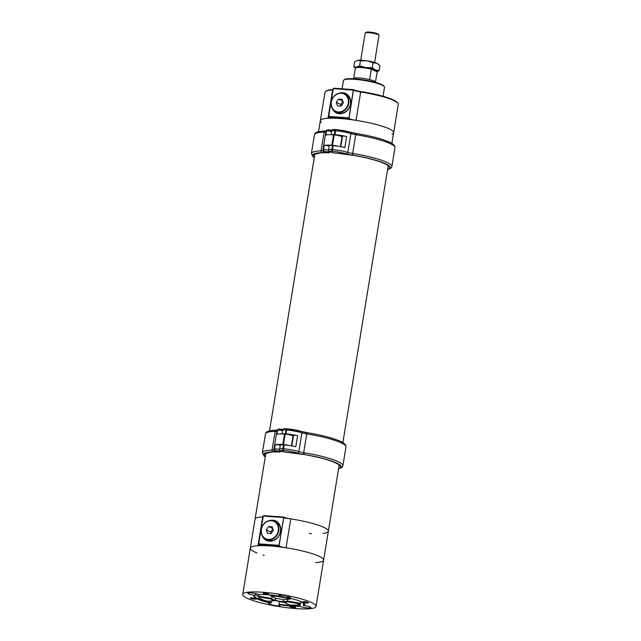 <?xml version="1.0" encoding="UTF-8"?>
<svg xmlns="http://www.w3.org/2000/svg" width="641" height="641" viewBox="0 0 641 641"><rect width="100%" height="100%" fill="white"/><g stroke="black" fill="none" stroke-linecap="round" stroke-linejoin="round"><path stroke-width="0.96" d="M263.139 516.782A7.724 1.274 -170.7 0 1 262.714 516.814A37.146 6.13 9.3 0 0 255.054 519.226A37.146 6.13 9.3 0 1 263.13 516.79M283.634 517.888A37.146 6.13 9.3 0 1 328.36 531.237A37.146 6.13 9.3 0 1 323.152 533.432M311.382 533.6A37.146 6.13 9.3 0 1 309.323 533.48M321.365 122.535A37.146 6.13 9.3 0 1 320.316 120.708A37.146 6.13 9.3 0 1 357.958 120.66A37.146 6.13 9.3 0 1 393.622 132.711A37.146 6.13 9.3 0 1 392.036 134.105M393.622 132.711L398.261 104.371A37.146 6.13 -170.7 0 0 397.909 103.273A37.146 6.13 -170.7 0 0 360.675 92.008L356.035 120.356A37.146 6.13 9.3 0 1 393.622 132.711L391.859 143.448M356.035 120.356A7.724 1.274 9.3 0 1 349.161 118.593L328.865 117.103A7.724 1.274 9.3 0 1 329.57 117.792A7.724 1.274 9.3 0 1 327.976 118.297L332.615 89.948A37.146 6.13 -170.7 0 0 325.636 91.439A37.146 6.13 -170.7 0 0 324.955 92.368L320.316 120.708A37.146 6.13 9.3 0 1 327.976 118.297M325.636 91.439L326.309 90.966A36.545 6.033 9.3 0 1 333.104 89.508M360.787 91.535L360.675 92.008A7.724 1.274 9.3 0 1 353.672 90.189L333.248 88.626L334.129 88.218L353.367 89.628A8.317 1.37 -170.7 0 0 360.787 91.535A36.545 6.033 9.3 0 1 397.428 102.616L397.909 103.273M333.248 88.626L328.705 116.39L348.984 117.88L349.161 118.593M328.865 117.103L328.705 116.39M339.762 93.081A10.769 9.343 116.3 0 1 342.831 92.769A10.769 9.343 116.3 0 1 345.884 93.594A10.769 9.343 116.3 0 1 349.497 107.392A10.769 9.343 116.3 0 1 336.349 112.912A10.769 9.343 116.3 0 1 332.222 108.369M353.367 89.628L348.984 117.88M343.832 80.029L344.505 79.556A20.208 3.333 9.3 0 1 364.609 80.037A20.208 3.333 9.3 0 1 383.823 85.998L384.304 86.655A20.8 3.429 -170.7 0 0 364.529 80.518A20.8 3.429 -170.7 0 0 343.832 80.029A20.8 3.429 -170.7 0 0 343.448 80.542L342.094 88.803M383.03 96.254L384.504 87.264A20.8 3.429 -170.7 0 0 384.304 86.655M341.909 93.049A10.769 9.343 116.3 0 1 343.36 93.033A10.769 9.343 116.3 0 1 346.148 93.73M336.613 113.04A10.769 9.343 116.3 0 1 333.496 110.092M333.04 89.916A7.724 1.274 9.3 0 1 332.615 89.948L333.096 89.572M315.652 562.598A7.724 1.274 9.3 0 1 315.957 562.574A37.146 6.13 -170.7 0 0 323.625 560.154A37.146 6.13 -170.7 0 0 286.038 547.799A7.724 1.274 9.3 0 1 279.164 546.036L258.868 544.546A7.724 1.274 9.3 0 1 259.573 545.235A7.724 1.274 9.3 0 1 257.978 545.739A37.146 6.13 -170.7 0 0 250.319 548.151A37.146 6.13 -170.7 0 0 257.097 552.999M263.05 555.05A37.146 6.13 -170.7 0 0 264.188 555.394M258.868 544.546L258.708 543.832L278.987 545.323L279.164 546.036M283.53 517.559L263.251 516.069L263.603 515.62L283.899 517.111L278.987 545.323M263.251 516.069L258.708 543.832M262.225 535.812A10.769 9.343 -63.7 0 0 266.352 540.355A10.769 9.343 -63.7 0 0 269.404 541.18A10.769 9.343 -63.7 0 0 280.181 533.152A10.769 9.343 -63.7 0 0 275.886 521.037A10.769 9.343 -63.7 0 0 269.773 520.524M283.899 517.111A7.724 1.274 -170.7 0 0 290.774 518.873A37.146 6.13 9.3 0 1 328.36 531.237L339.193 465.094M276.151 521.173A10.769 9.343 -63.7 0 0 271.912 520.492M263.499 537.535A10.769 9.343 -63.7 0 0 266.616 540.483M335.531 153.047A46.352 7.652 9.3 0 1 353.279 155.33L353.183 155.282A46.056 7.604 -170.7 0 0 352.454 155.162A8.918 1.474 9.3 0 1 346.629 153.88A13.373 2.203 -170.7 0 0 332.887 151.332A54.493 8.99 -170.7 0 0 332.246 151.276A4.086 0.673 -170.7 0 0 330.195 151.853A4.086 0.673 -170.7 0 0 335.531 153.047L335.636 153.087C330.387 152.542 328.048 151.452 328.617 149.818L329.258 145.916A5.569 0.921 9.3 0 1 332.535 145.603L331.894 149.513A55.975 9.238 9.3 0 1 332.551 149.569A14.855 2.452 9.3 0 1 347.823 152.398A7.428 1.226 -170.7 0 0 352.67 153.463L355.747 134.666L352.67 153.463L353.183 155.282L352.67 153.463A39.99 6.602 9.3 0 1 391.883 166.572L394.96 147.775A39.99 6.602 -170.7 0 0 355.747 134.666L356.604 133.544C369.4 135.684 379.624 138.24 387.276 141.228C392.524 143.119 395.088 145.307 394.96 147.775M356.733 133.584L355.747 134.666A7.428 1.226 9.3 0 1 350.899 133.592A14.855 2.452 -170.7 0 0 335.628 130.772A55.975 9.238 -170.7 0 0 334.971 130.716L334.33 134.618A5.569 0.921 -170.7 0 0 331.277 134.722M332.535 145.603A55.975 9.238 9.3 0 1 333.184 145.667A14.855 2.452 -170.7 0 1 344.81 147.526L346.613 136.533A14.855 2.452 9.3 0 0 334.987 134.674A55.975 9.238 -170.7 0 0 334.33 134.618M387.613 169.4A38.925 6.426 9.3 0 0 353.271 155.322L353.175 155.274A38.508 6.354 -170.7 0 1 387.589 169.536M340.804 146.701L342.502 136.325A2.973 0.489 9.3 0 1 346.613 136.533M353.447 155.37L353.407 155.37C365.474 157.446 375.089 159.873 382.244 162.638C390.057 166.099 387.997 166.203 388.454 166.243L388.454 166.107M353.407 155.37L335.748 153.071M325.957 131.629A7.428 1.226 9.3 0 1 324.146 132.078L321.069 150.883L324.146 132.078L325.003 130.996L324.146 132.078A39.694 6.554 -170.7 0 0 314.467 134.73L311.39 153.528A39.694 6.554 9.3 0 1 321.069 150.883L321.518 152.718A38.925 6.426 9.3 0 0 314.346 157.117M331.605 131.549A2.973 0.489 -170.7 0 0 328.801 130.948A2.973 0.489 -170.7 0 0 326.63 130.94L325.94 135.139A14.855 2.452 -170.7 0 1 333.512 134.842A55.975 9.238 9.3 0 1 334.153 134.898A5.569 0.921 9.3 0 1 342.006 137.014L340.427 146.629M337.687 146.188A5.569 0.921 -170.7 0 0 332.455 145.307A55.975 9.238 -170.7 0 0 331.806 145.259A14.855 2.452 9.3 0 0 324.242 145.547A2.973 0.489 9.3 0 1 326.405 145.555A2.973 0.489 9.3 0 1 329.218 146.156M314.971 154.185L321.445 152.686A38.212 6.306 -170.7 0 0 314.282 157.534M304.179 454.485A46.056 7.604 -170.7 0 0 303.449 454.373A8.918 1.474 9.3 0 1 297.632 453.091A13.373 2.203 -170.7 0 0 283.891 450.543A54.493 8.99 -170.7 0 0 283.25 450.495A4.086 0.673 -170.7 0 0 281.199 451.064A4.086 0.673 -170.7 0 0 286.535 452.266L286.639 452.298C281.391 451.753 279.051 450.663 279.62 449.029L280.261 445.126A5.569 0.921 9.3 0 1 283.53 444.822L282.897 448.724A55.975 9.238 9.3 0 1 283.546 448.78A14.855 2.452 9.3 0 1 298.818 451.609A7.428 1.226 -170.7 0 0 303.674 452.674L306.751 433.877L303.674 452.674L304.403 454.573L303.674 452.674A39.99 6.602 9.3 0 1 342.887 465.783L345.964 446.985A39.99 6.602 -170.7 0 0 306.751 433.877L307.608 432.763C320.404 434.894 330.628 437.458 338.28 440.447C343.528 442.338 346.092 444.517 345.964 446.985M307.736 432.803L306.751 433.877A7.428 1.226 9.3 0 1 301.903 432.811A14.855 2.452 -170.7 0 0 286.631 429.983A55.975 9.238 -170.7 0 0 285.974 429.927L285.333 433.829A5.569 0.921 -170.7 0 0 282.28 433.933M283.53 444.822A55.975 9.238 9.3 0 1 284.187 444.878A14.855 2.452 -170.7 0 1 295.813 446.737L297.616 435.744A14.855 2.452 9.3 0 0 285.99 433.885A55.975 9.238 -170.7 0 0 285.333 433.829M291.807 445.912L293.506 435.535A2.973 0.489 9.3 0 1 297.616 435.744M304.451 454.589L304.411 454.581C316.478 456.664 326.093 459.084 333.248 461.849C341.06 465.318 339.001 465.422 339.458 465.454L339.458 465.318M304.411 454.581L286.751 452.282M276.96 430.84A7.428 1.226 9.3 0 1 275.149 431.297L272.064 450.094L275.149 431.297L276.007 430.207L275.149 431.297A39.694 6.554 -170.7 0 0 265.47 433.941L262.393 452.738A39.694 6.554 9.3 0 1 272.064 450.094L272.513 451.937A38.925 6.426 9.3 0 0 265.35 456.328M282.609 430.76A2.973 0.489 -170.7 0 0 279.805 430.159A2.973 0.489 -170.7 0 0 277.633 430.151L276.944 434.35A14.855 2.452 -170.7 0 1 284.516 434.061A55.975 9.238 9.3 0 1 285.157 434.109A5.569 0.921 9.3 0 1 293.009 436.225L291.431 445.84M288.682 445.399A5.569 0.921 -170.7 0 0 283.45 444.517A55.975 9.238 -170.7 0 0 282.809 444.469A14.855 2.452 9.3 0 0 275.237 444.758A2.973 0.489 9.3 0 1 277.409 444.766A2.973 0.489 9.3 0 1 280.221 445.367M265.967 453.395L272.449 451.897A38.212 6.306 -170.7 0 0 265.286 456.753M375.514 82.385L375.538 82.232A11.145 1.843 -170.7 0 0 364.841 78.619A11.145 1.843 -170.7 0 0 353.552 78.635L353.528 78.779M353.824 66.712L354.625 61.808L357.694 60.35L360.442 60.831L359.633 65.727L356.572 67.185L353.824 66.712L355.37 68.114M360.442 60.831L366.924 60.823L373.094 62.746L372.293 67.642L365.803 67.65L359.633 65.727M373.094 62.746L376.676 63.227L379.937 65.638L379.135 70.534L375.554 70.053L372.293 67.642M377.076 71.712L379.135 70.534M355.418 68.058A11.113 1.835 9.3 0 1 356.572 67.185A11.113 1.835 -170.7 0 1 365.803 67.65A11.113 1.835 9.3 0 1 375.554 70.053A11.113 1.835 9.3 0 1 377.052 71.68M356.973 60.534A11.113 1.835 9.3 0 1 357.029 60.518A11.113 1.835 9.3 0 1 357.694 60.35A11.113 1.835 9.3 0 1 366.924 60.823A11.113 1.835 9.3 0 1 376.676 63.227A11.113 1.835 9.3 0 1 378.022 63.956L378.478 64.308M375.498 82.016L377.172 71.832L371.307 69.188L369.601 79.588M355.531 67.962L356.035 67.609A10.625 1.755 9.3 0 1 371.059 68.763L371.307 69.188A11.065 1.827 -170.7 0 0 355.531 67.962A11.065 1.827 -170.7 0 0 355.33 68.218L353.656 78.434M377.172 71.832L371.059 68.763M374.592 62.489L379.039 35.359A7.019 1.162 -170.7 0 0 378.975 35.151A7.019 1.162 -170.7 0 0 368.631 32.659A7.019 1.162 -170.7 0 0 365.314 32.915A7.019 1.162 -170.7 0 0 365.186 33.092L360.739 60.222M378.975 35.151L378.31 34.261A6.21 1.026 -170.7 0 0 369.16 32.05A6.21 1.026 -170.7 0 0 366.227 32.282L365.314 32.915M274.38 521.221L276.055 522.046A9.944 8.629 116.3 0 1 280.405 531.605A9.944 8.629 116.3 0 1 267.249 539.874L265.574 539.049A9.944 8.629 116.3 0 1 261.224 529.49A9.944 8.629 116.3 0 1 274.38 521.221A9.944 8.629 116.3 0 1 278.739 530.78A9.944 8.629 116.3 0 1 265.574 539.049M278.274 530.676A9.591 8.325 116.3 0 1 268.299 539.393A9.591 8.325 116.3 0 1 261.376 529.442A9.591 8.325 116.3 0 1 271.351 520.724A9.591 8.325 116.3 0 1 278.274 530.676M271.047 533.608L267.481 533.344L266.255 529.795L268.595 526.509L272.169 526.774L273.395 530.323L271.047 533.608M272.898 528.889L270.686 531.99L271.183 533.416M266.255 529.795L270.686 531.99M268.595 526.509L272.794 528.585M344.377 93.778L346.052 94.604A9.944 8.629 116.3 0 1 350.403 104.163A9.944 8.629 116.3 0 1 337.246 112.431L335.572 111.606A9.944 8.629 116.3 0 1 331.221 102.047A9.944 8.629 116.3 0 1 344.377 93.778A9.944 8.629 116.3 0 1 348.736 103.337A9.944 8.629 116.3 0 1 335.572 111.606M348.271 103.233A9.591 8.325 116.3 0 1 338.288 111.951A9.591 8.325 116.3 0 1 331.373 101.991A9.591 8.325 116.3 0 1 341.349 93.282A9.591 8.325 116.3 0 1 348.271 103.233M341.044 106.166L337.478 105.901L336.253 102.352L338.592 99.067L342.166 99.331L343.392 102.881L341.044 106.166M342.895 101.446L340.683 104.539L341.18 105.973M336.253 102.352L340.683 104.539M338.592 99.067L342.791 101.142M258.94 597.548A20.945 3.461 -170.7 0 0 267.609 601.306L274.396 600.633A8.397 1.386 9.3 0 1 271.127 599.014L258.74 596.931A20.945 3.461 -170.7 0 0 258.94 597.548L258.451 596.891A21.546 3.558 9.3 0 1 258.243 596.25A21.546 3.558 9.3 0 1 258.267 596.154L258.547 594.487M275.029 595.497A21.546 3.558 9.3 0 0 269.909 594.992L269.917 594.936M279.596 596.146A21.546 3.558 9.3 0 1 291.126 598.566L291.142 598.486M283.675 602.195L289.275 604.96A20.945 3.461 -170.7 0 0 299.7 604.223A20.945 3.461 -170.7 0 0 300.02 603.886L287.633 601.795A8.397 1.386 9.3 0 1 283.675 602.195L282.993 601.45A7.796 1.29 -170.7 0 0 287.192 601.034L300.741 603.309L301.014 601.619M300.02 603.886L300.741 603.309A21.546 3.558 9.3 0 1 300.373 603.75L299.7 604.223M258.74 596.931L258.267 596.154L271.816 598.438A7.796 1.29 -170.7 0 0 271.808 598.47A7.796 1.29 -170.7 0 0 275.285 600.152L275.606 598.213M271.127 599.014L271.816 598.438L272.137 596.499M287.633 601.795L287.472 599.319M282.993 601.45L283.282 599.688M276.207 598.51A8.397 1.386 9.3 0 1 283.434 599.728L290.221 599.047A20.945 3.461 -170.7 0 0 270.606 595.745L276.207 598.51M269.909 594.992L270.606 595.745M291.126 598.566L290.221 599.047M274.396 600.633L275.285 600.152M257.89 594.223A22.283 3.678 -170.7 0 0 258.451 594.984M274.877 600.369A22.283 3.678 -170.7 0 0 283.274 601.763M300.14 603.91L299.956 606.218A5.793 0.953 -170.7 0 0 306.262 607.828A5.793 0.953 -170.7 0 0 310.997 607.652A5.793 0.953 -170.7 0 0 303.698 605.529L303.257 605.048L303.594 602.989M299.956 606.218A25.704 4.239 9.3 0 1 279.204 604.695L279.364 601.675A25.255 4.167 -170.7 0 0 284.011 602.356M271.688 600.905L270.879 603.117A5.793 0.953 -170.7 0 0 268.651 603.51A5.793 0.953 -170.7 0 0 274.212 605.384A5.793 0.953 -170.7 0 0 280.085 605.376A5.793 0.953 -170.7 0 0 279.204 604.695M270.879 603.117A25.704 4.239 9.3 0 1 254.501 595.633A25.704 4.239 9.3 0 1 255.086 595.329L255.887 593.638M287.721 596.146L287.905 597.732A5.793 0.953 -170.7 0 0 290.133 597.348A5.793 0.953 -170.7 0 0 281.832 595.136A5.793 0.953 -170.7 0 0 278.699 595.473A5.793 0.953 -170.7 0 0 279.58 596.162A25.704 4.239 9.3 0 0 258.828 594.64A5.793 0.953 -170.7 0 0 250.919 592.869A5.793 0.953 -170.7 0 0 247.787 593.205A5.793 0.953 -170.7 0 0 255.086 595.329M287.905 597.732A25.704 4.239 9.3 0 1 304.515 603.822A25.704 4.239 9.3 0 1 303.698 605.529M251.913 597.861A2.925 0.481 -170.7 0 0 250.335 598.037A2.925 0.481 -170.7 0 0 253.139 598.982A2.925 0.481 -170.7 0 0 256.104 598.974A2.925 0.481 -170.7 0 0 251.913 597.861M264.837 593.245A2.925 0.481 -170.7 0 0 263.259 593.414A2.925 0.481 -170.7 0 0 266.063 594.359A2.925 0.481 -170.7 0 0 269.028 594.359A2.925 0.481 -170.7 0 0 264.837 593.245M304.259 601.707A2.925 0.481 -170.7 0 0 302.68 601.875A2.925 0.481 -170.7 0 0 305.485 602.828A2.925 0.481 -170.7 0 0 308.449 602.82A2.925 0.481 -170.7 0 0 304.259 601.707M291.335 606.322A2.925 0.481 -170.7 0 0 289.756 606.498A2.925 0.481 -170.7 0 0 292.56 607.444A2.925 0.481 -170.7 0 0 295.525 607.444A2.925 0.481 -170.7 0 0 291.335 606.322M262.826 592.252A37.146 6.13 -170.7 0 0 242.739 594.423A37.146 6.13 -170.7 0 0 278.402 606.474A37.146 6.13 -170.7 0 0 316.045 606.434A37.146 6.13 -170.7 0 0 262.826 592.252M328.36 531.237L323.625 560.154A37.146 6.13 -170.7 0 0 270.406 545.98A37.146 6.13 -170.7 0 0 250.319 548.151L265.887 453.051M300.869 602.54A5.793 0.953 9.3 0 1 302.848 602.524M279.58 596.162L280.085 595.088M274.564 600.537A5.793 0.953 9.3 0 1 279.364 601.675M278.963 604.134A25.255 4.167 -170.7 0 0 299.852 605.673M303.257 605.048A25.255 4.167 -170.7 0 0 304.387 604.078A25.255 4.167 -170.7 0 0 304.299 603.574M255.703 594.736A25.255 4.167 -170.7 0 0 258.251 596.202M254.781 595.465A25.255 4.167 -170.7 0 0 254.541 595.914A25.255 4.167 -170.7 0 0 271.391 602.708M349.081 118.264L353.439 89.852M262.714 516.814L257.978 545.739M283.731 517.319L279.083 545.715M290.774 518.873L286.038 547.799M388.037 166.828A37.442 6.178 -170.7 0 0 388.438 166.195M332.887 151.332A1.482 0.609 95 0 1 332.551 149.569L333.184 145.667M328.617 149.818A5.569 0.921 9.3 0 1 331.894 149.513A1.482 0.625 94.8 0 0 332.246 151.276M334.987 134.674L335.628 130.772A1.482 0.609 95 0 1 336.333 129.61L350.379 132.214A1.482 0.921 106.9 0 1 350.899 133.592L347.823 152.398A1.482 0.921 106.9 0 1 346.629 153.88M350.547 132.294A8.918 1.474 -170.7 0 0 355.987 133.464L356.003 133.472A46.056 7.604 9.3 0 1 356.468 133.544M356.596 133.544L350.379 132.214A1.482 0.921 106.9 0 0 350.178 132.19A13.373 2.203 9.3 0 0 336.437 129.642A1.482 0.609 95 0 0 336.333 129.61L335.692 129.554A1.482 0.625 94.8 0 0 334.971 130.716A5.569 0.921 -170.7 0 0 331.693 131.02C331.573 129.77 332.911 129.282 335.692 129.554A1.482 0.625 94.8 0 1 335.804 129.586A54.493 8.99 9.3 0 1 336.221 129.626M352.67 153.463L352.454 155.162M355.995 133.448L355.747 134.666M328.264 129.794L330.996 130.195A1.482 1.306 117.4 0 1 331.814 130.628M332.455 145.307L334.153 134.898M333.512 134.842L331.806 145.259M321.526 152.726A46.352 7.652 9.3 0 1 328.128 152.686L328.537 152.454L327.439 151.885L324.715 151.484A13.373 2.203 -170.7 0 0 324.122 152.037A8.918 1.474 9.3 0 1 321.934 152.662A46.056 7.604 -170.7 0 0 321.445 152.686M331.854 130.532L327.495 129.851A1.482 1.41 -111.1 0 0 326.63 130.94A14.855 2.452 -170.7 0 0 325.973 131.509A14.855 2.452 -170.7 0 0 325.973 131.557M324.122 152.037A1.482 1.466 -177.9 0 1 322.888 150.355A14.855 2.452 9.3 0 1 322.896 150.306A14.855 2.452 9.3 0 1 323.553 149.738L324.242 145.547M321.934 152.662A1.482 1.13 -91.9 0 1 321.069 150.883A7.428 1.226 -170.7 0 0 322.88 150.411M324.715 151.484A1.482 1.41 -111.1 0 1 323.553 149.738A2.973 0.489 9.3 0 1 325.796 149.754A2.973 0.489 9.3 0 1 328.625 150.379M324.146 132.078A1.482 1.13 -91.9 0 1 325.195 130.932L326.509 130.78M328.873 150.98A1.482 1.306 117.4 0 1 327.439 151.885M329.835 151.773A1.482 1.306 117.4 0 1 328.537 152.454M321.702 152.774L328.328 152.726A1.482 0.945 -88.6 0 1 328.128 152.686M339.033 466.039A37.442 6.178 -170.7 0 0 339.434 465.414M338.592 468.747A38.508 6.354 -170.7 0 0 304.187 454.493M286.535 452.266A46.352 7.652 9.3 0 1 304.283 454.541A38.925 6.426 9.3 0 1 338.616 468.611M283.891 450.543A1.482 0.609 95 0 1 283.546 448.78L284.187 444.878M279.62 449.029A5.569 0.921 9.3 0 1 282.897 448.724A1.482 0.625 94.8 0 0 283.25 450.495M285.99 433.885L286.631 429.983A1.482 0.609 95 0 1 287.328 428.821L301.382 431.425A1.482 0.921 106.9 0 1 301.903 432.811L298.818 451.609A1.482 0.921 106.9 0 1 297.632 453.091M301.55 431.505A8.918 1.474 -170.7 0 0 306.983 432.683A46.056 7.604 9.3 0 1 307.472 432.755M307.6 432.755L301.382 431.425A1.482 0.921 106.9 0 0 301.182 431.401A13.373 2.203 9.3 0 0 287.44 428.853A1.482 0.609 95 0 0 287.328 428.821L286.687 428.765A1.482 0.625 94.8 0 0 285.974 429.927A5.569 0.921 -170.7 0 0 282.697 430.231C282.577 428.981 283.907 428.492 286.687 428.765A1.482 0.625 94.8 0 1 286.799 428.797A54.493 8.99 9.3 0 1 287.216 428.837M303.674 452.674L303.449 454.373M306.999 432.659L306.751 433.877M279.268 429.005L282 429.406A1.482 1.306 117.4 0 1 282.817 429.839M283.45 444.517L285.157 434.109M284.516 434.061L282.809 444.469M272.529 451.937A46.352 7.652 9.3 0 1 279.123 451.897L279.54 451.665L278.442 451.096L275.718 450.695A13.373 2.203 -170.7 0 0 275.125 451.248A8.918 1.474 9.3 0 1 272.93 451.881A46.056 7.604 -170.7 0 0 272.449 451.897M282.857 429.75L278.498 429.061A1.482 1.41 -111.1 0 0 277.633 430.151A14.855 2.452 -170.7 0 0 276.976 430.72A14.855 2.452 -170.7 0 0 276.968 430.768M275.125 451.248A1.482 1.466 -177.9 0 1 273.891 449.573A14.855 2.452 9.3 0 1 273.899 449.517A14.855 2.452 9.3 0 1 274.556 448.956L275.237 444.758M272.93 451.881A1.482 1.13 -91.9 0 1 272.064 450.094A7.428 1.226 -170.7 0 0 273.883 449.621M275.718 450.695A1.482 1.41 -111.1 0 1 274.556 448.956A2.973 0.489 9.3 0 1 276.792 448.972A2.973 0.489 9.3 0 1 279.628 449.597M275.149 431.297A1.482 1.13 -91.9 0 1 276.199 430.151L277.513 429.991M279.869 450.19A1.482 1.306 117.4 0 1 278.442 451.096M280.838 450.984A1.482 1.306 117.4 0 1 279.54 451.665M272.697 451.985L279.332 451.937A1.482 0.945 -88.6 0 1 279.123 451.897M342.863 442.659L388.19 165.883M269.516 430.904L314.883 153.832M318.513 131.693L320.316 120.708M387.565 169.681L391.074 168.086L391.883 166.572M331.693 131.02L331.093 134.714M325.195 130.932L324.835 130.948C314.026 131.83 315.58 133.056 314.467 134.73M311.39 153.528L313.177 156.941L314.258 157.702M327.495 129.851L325.973 131.509L322.872 150.539M328.328 152.726C328.697 153.175 329.378 152.726 330.379 151.38M338.568 468.9L342.07 467.305L342.887 465.783M282.697 430.231L282.088 433.925M276.199 430.151L275.838 430.159C265.021 431.04 266.584 432.274 265.47 433.941M262.393 452.738L264.18 456.152L265.254 456.913M278.498 429.061L276.976 430.72L273.875 449.75M279.332 451.937C279.7 452.394 280.381 451.945 281.383 450.591M258.243 596.25L258.539 594.479M316.045 606.434L323.625 560.154M242.739 594.423L250.319 548.151"/></g></svg>
